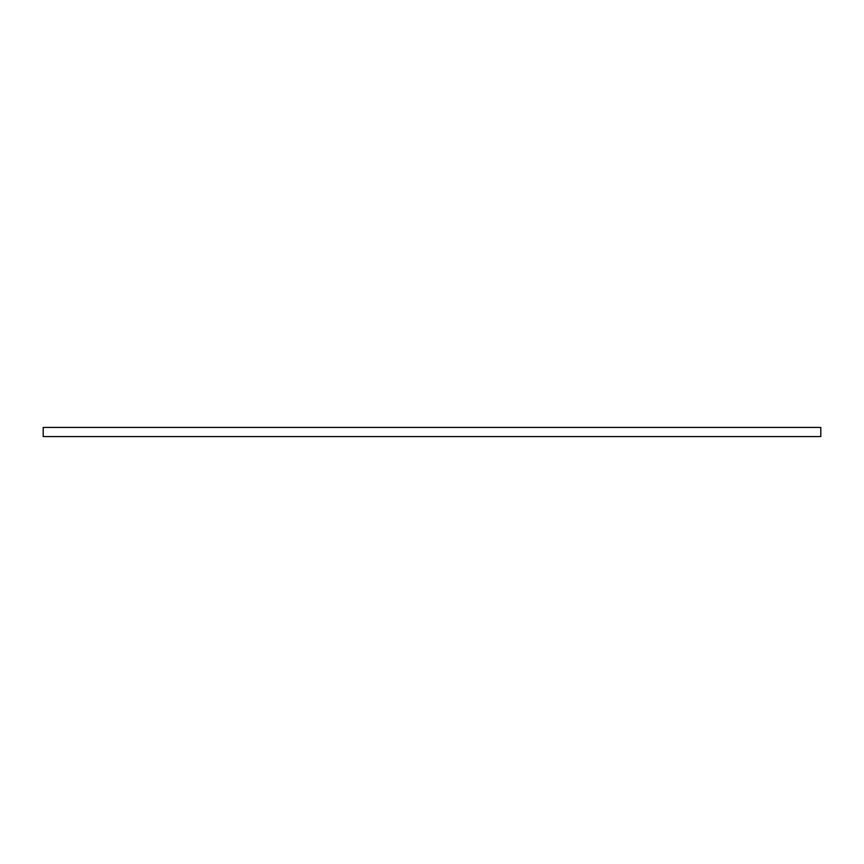 <?xml version="1.0" encoding="UTF-8"?>
<svg xmlns="http://www.w3.org/2000/svg" width="864" height="864" viewBox="0 0 864 864"><rect width="100%" height="100%" fill="white"/><g stroke="black" fill="none" stroke-linecap="round" stroke-linejoin="round"><path stroke-width="1.3" d="M43.2 436.59L43.2 427.41L820.8 427.41L820.8 436.59L43.2 436.59"/></g></svg>
